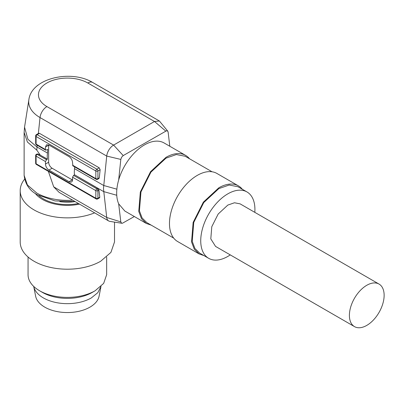 <?xml version="1.0" encoding="UTF-8"?>
<svg xmlns="http://www.w3.org/2000/svg" width="404" height="404" viewBox="0 0 404 404"><rect width="100%" height="100%" fill="white"/><g stroke="black" fill="none" stroke-linecap="round" stroke-linejoin="round"><path stroke-width="0.61" d="M48.364 171.347L53.712 186.865L59.08 192.329L108.696 220.973A9.822 5.671 120 0 0 109.873 221.387A9.822 5.671 120 0 0 110.004 221.407M53.712 186.865L106.717 217.463A9.822 5.671 120 0 0 108.696 220.973M74.654 166.872L74.301 171.786A29.472 17.019 120 0 0 74.467 174.745L97.763 188.325L98.935 190.052L99.783 197.187L99.571 197.803M106.717 217.463L103.475 188.633M106.717 217.468L120.806 221.907L121.614 223.185L122.362 223.276L134.345 216.534M121.614 223.185L122.362 223.276M72.563 165.17L95.839 178.608A1.475 0.848 120 0 0 96.142 179.28L72.866 165.842L72.563 162.676C72.356 160.115 71.2 158.11 69.089 156.656L48.95 145.031L46.49 144.789L45.475 147.036L45.475 149.531L45.778 150.202L47.753 149.414L47.212 156.146L47.379 159.105L40.339 155.176A43.228 24.957 0 0 1 37.85 153.929L37.138 154.343L46.516 159.757L45.475 161.56L45.475 164.054L48.642 162.226L48.642 145.208A4.914 2.838 60 0 1 48.657 144.874M45.475 164.054C45.682 166.615 46.839 168.619 48.95 170.069L69.089 181.699A4.914 2.838 60 0 0 71.548 181.941A4.914 2.838 60 0 0 72.563 179.694L72.563 177.199L73.604 175.397L74.487 174.887M103.475 188.623L106.717 156.065L120.811 159.423L118.665 179.992A39.299 22.69 120 0 0 118.665 203.808L120.811 221.902M118.665 203.808L124.821 211.034L146.354 223.468L151.212 225.139M72.553 180.027A4.914 2.838 60 0 1 72.26 179.871L52.116 168.241C50.005 166.786 48.849 164.781 48.642 162.226M38.708 133.285L39.486 133.335L37.138 134.689L96.879 169.18A1.475 0.848 120 0 0 95.839 170.988L36.097 136.491L36.097 144.112A1.475 0.848 180 0 1 35.663 143.511A1.475 1.475 0 0 0 36.4 144.789L45.778 150.202M98.919 178.528L97.617 179.28L97.925 178.608A1.475 0.848 0 0 1 95.839 178.608L95.839 170.988A1.475 0.848 0 0 0 97.925 170.988A1.475 0.848 60 0 0 96.879 169.18L99.227 167.827L39.486 133.335M99.227 167.827L100.136 169.705L99.293 177.816L98.894 178.543M45.475 161.56L36.097 156.146A1.475 0.848 120 0 1 37.138 154.343A1.475 0.848 -120 0 0 36.4 154.267L37.85 153.929M72.654 200.167A43.228 24.957 0 0 1 36.789 193.046L27.421 184.951L24.129 175.397L24.129 132.482L27.421 142.031L36.789 150.131L40.168 154.944M118.665 179.992A39.299 22.69 -60 0 1 144.465 144.915A39.299 22.69 -60 0 1 164.115 142.971L185.653 155.404A39.299 22.69 -60 0 1 189.526 158.772M146.354 223.468L141.496 218.71L138.749 211.428L140.329 191.981L150.566 171.67L166.004 157.348A39.299 22.69 -60 0 1 185.653 155.404M46.516 159.757L47.379 159.105M38.365 133.482L40.026 117.564A9.822 5.671 120 0 1 46.915 106.58L113.605 145.087A9.822 5.671 120 0 0 106.717 156.065L40.026 117.564A38.653 22.316 180 0 1 28.866 99.763L24.543 127.179L27.937 139.324L36.961 146.975L47.379 152.99M47.394 159.247L40.339 155.176M59.762 201.611A29.719 17.16 -0 0 0 74.952 201.611M169.801 146.253L168.125 132.103L167.766 131.159L166.574 130.729L123.22 155.58L121.614 157.207L120.811 159.423M212.055 171.781L185.158 156.252L176.371 154.545L166.004 158.151L150.95 172.114L140.971 191.915L139.431 210.878L142.107 217.978L146.844 222.614M167.766 131.159L159.398 120.998L154.485 121.483L113.61 145.087L123.215 155.575M78.452 203.515A33.896 19.569 180 0 1 38.653 195.43A33.896 19.569 180 0 0 78.452 203.515M46.915 106.58A28.906 16.69 180 0 1 46.915 82.982A28.906 16.69 180 0 1 87.799 82.982L154.485 121.483L165.716 131.042M199.152 253.949L194.294 249.192L191.547 241.91L193.127 222.458L203.358 202.151L218.796 187.83A39.299 22.69 -60 0 1 238.446 185.885L216.913 173.452A39.299 22.69 120 0 0 197.263 175.397A39.299 22.69 120 0 0 171.589 210.024A39.299 22.69 120 0 0 177.614 241.516L199.152 253.949L204.005 255.621M238.446 185.885A39.299 22.69 -60 0 1 242.324 189.254M246.985 191.951L237.956 186.734L229.169 185.027L218.796 188.633L203.747 202.596L193.768 222.397L192.228 241.36L194.905 248.46L199.642 253.096L208.671 258.313A38.314 22.119 -60 0 1 202.798 227.609A38.314 22.119 -60 0 1 227.831 193.849A38.314 22.119 -60 0 1 246.985 191.951A38.314 22.119 -60 0 1 254.813 212.347M230.255 254.889A38.314 22.119 -60 0 1 227.831 256.414A38.314 22.119 -60 0 1 208.671 258.313M379.048 284.078L240.107 203.858L234.477 202.768L227.831 205.075L218.18 214.029L211.782 226.72L210.797 238.88L215.549 246.4L354.485 326.614A24.563 14.18 -60 0 1 350.723 306.934A24.563 14.18 -60 0 1 366.766 285.29A24.563 14.18 -60 0 1 379.048 284.078A24.563 14.18 -60 0 1 382.81 303.757A24.563 14.18 -60 0 1 366.766 325.402A24.563 14.18 -60 0 1 354.485 326.614M91.324 297.93A33.896 19.569 180 0 1 56.277 302.586A33.896 19.569 180 0 1 33.704 286.421L35.633 296.203A31.931 18.433 -0 0 0 56.828 311.519A31.931 18.433 -0 0 0 89.935 307.151A31.931 18.433 -0 0 0 99.081 296.203L101.01 286.421L97.844 292.642L91.324 297.93M79.507 204.126A35.244 20.346 180 0 1 35.173 193.319M94.627 212.852A47.157 27.225 180 0 1 45.703 214.827A47.157 27.225 180 0 1 20.2 190.637A47.157 27.225 180 0 1 24.558 179.209M114.514 222.114L114.514 241.976L110.923 252.399L100.702 261.231A47.157 27.225 -0 0 1 49.308 267.13A47.157 27.225 -0 0 1 20.2 241.976L20.2 190.637M106.656 257.025L106.656 274.705L103.661 283.386L95.142 290.749A39.299 22.69 -0 0 1 39.567 290.749A39.299 22.69 -0 0 1 28.058 274.705L28.058 257.03M92.228 292.435L95.142 290.749L92.228 292.435A35.173 20.306 -0 0 1 42.486 292.435L39.567 290.749M116.746 195.263L103.646 191.592L74.467 174.745M97.763 188.325L96.879 188.835L73.604 175.397M36.4 154.267A1.475 1.475 0 0 0 35.663 155.545A1.475 0.848 180 0 0 36.097 156.146L36.097 163.766A1.475 0.848 120 0 0 36.4 164.443L96.142 198.935A1.475 0.848 -60 0 1 95.839 198.258L95.839 190.637A1.475 0.848 120 0 1 96.879 188.835A1.475 0.848 60 0 1 97.925 190.637L98.935 190.052M72.563 177.199L95.839 190.637A1.475 0.848 180 0 0 97.925 190.637L97.925 198.258L99.783 197.187M99.546 197.824L97.617 198.935A1.475 0.848 -120 0 0 97.925 198.258A1.475 0.848 0 0 1 95.839 198.258L36.097 163.766A1.475 0.848 180 0 1 35.663 163.166A1.475 1.475 0 0 0 36.4 164.443M74.467 168.63L103.651 185.476L116.872 189.183M45.475 149.531L36.097 144.112A1.475 0.848 120 0 0 36.4 144.789M69.089 181.699L72.26 179.871M36.789 150.131L37.143 145.218M48.642 145.208L45.475 147.036M99.293 177.816L97.925 178.608L97.925 170.988L100.136 169.705M38.683 133.3L36.4 134.618A1.475 0.848 -120 0 1 37.138 134.689A1.475 0.848 120 0 0 36.097 136.491A1.475 0.848 180 0 1 35.663 135.89L35.663 143.511M48.95 170.069L52.116 168.241M87.799 82.982A9.822 5.671 -60 0 1 92.708 82.492C71.336 69.402 31.416 77.937 28.866 99.763M121.922 223.276L109.873 221.387M24.129 175.397C25.27 184.426 29.76 190.91 37.602 194.844L55.02 200.934L75.124 201.596M96.142 198.935A1.475 1.475 0 0 0 97.617 198.935M24.129 132.482L24.543 127.179M35.663 155.545L35.663 163.166M96.142 179.28A1.475 1.475 0 0 0 97.617 179.28M36.4 134.618A1.475 1.475 0 0 0 35.663 135.89M173.74 238.143L146.844 222.619M92.708 82.492L159.398 120.998"/></g></svg>
